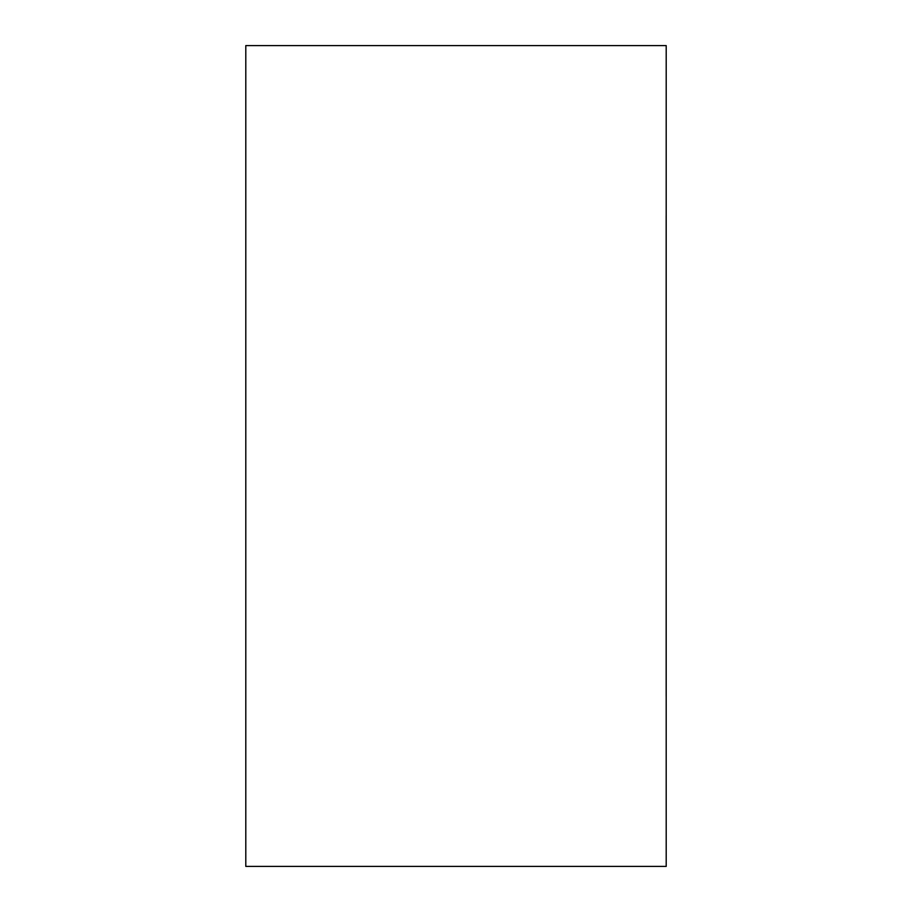 <?xml version="1.0" encoding="UTF-8"?>
<svg xmlns="http://www.w3.org/2000/svg" width="912" height="912" viewBox="0 0 912 912"><rect width="100%" height="100%" fill="white"/><g stroke="black" fill="none" stroke-linecap="round" stroke-linejoin="round"><path stroke-width="1.37" d="M666.17 215.768L666.205 866.4L245.795 866.4L245.795 45.6L666.205 45.6L666.17 696.232L666.17 215.768"/></g></svg>
